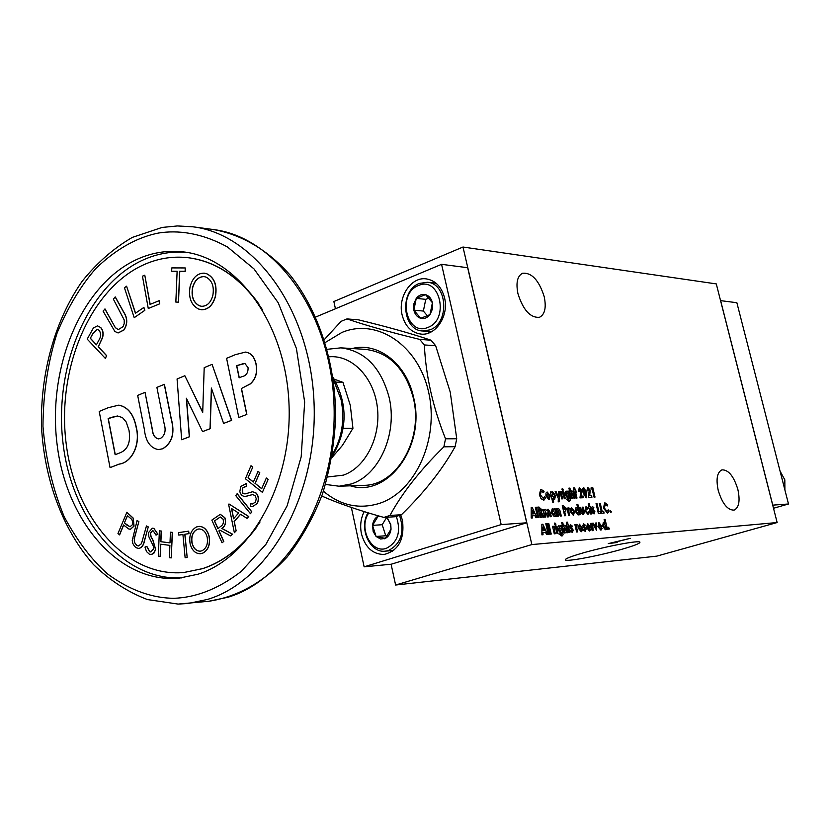 <?xml version="1.0" encoding="UTF-8"?>
<svg xmlns="http://www.w3.org/2000/svg" width="830" height="830" viewBox="0 0 830 830"><rect width="100%" height="100%" fill="white"/><g stroke="black" fill="none" stroke-linecap="round" stroke-linejoin="round"><path stroke-width="1.25" d="M181.843 577.877C123.099 580.938 71.961 519.424 63.07 443.583C53.701 367.804 86.828 286.941 141.297 260.807C155.667 253.97 170.555 251.127 185.951 252.268M135.3 260.153C80.282 286.64 47.113 368.997 57.239 445.554C66.856 522.205 119.489 583.428 178.865 578.199L197.976 574.225C251.376 557.542 293.094 481.95 288.923 402.301C285.198 322.6 236.892 257.383 182.984 251.864C166.54 250.069 150.645 252.839 135.3 260.153M327.643 476.991L343.361 475.144C365.532 467.653 381.115 436.922 377.328 407.042C373.78 377.121 351.806 354.721 329.157 356.796M327.269 349.295L340.881 347.853C364.899 350.882 380.991 367.42 389.135 397.456C397.819 433.634 379.175 475.331 351.266 483.952L339.128 486.224L325.557 484.44M340.881 347.853L365.459 349.368C389.312 352.366 405.268 368.613 413.35 398.12C423.632 439.392 396.615 485.643 363.748 485.332L339.128 486.224M350.364 485.82C387.683 497.927 426.029 446.26 413.631 397.56C406.524 363.654 378.075 341.721 352.096 348.548M323.43 491.225C340.362 505.439 358.913 509.527 379.082 503.488C415.363 492.065 439.526 439.07 428.591 392.03C418.185 344.803 376.613 317.693 341.815 332.498L325.308 342.468M321.77 496.029C337.924 503.208 358.622 510.346 383.865 517.422L389.976 515.43C402.062 493.145 420.032 470.268 443.884 446.81L445.523 438.8C432.855 407.053 425.8 375.772 424.348 344.948L419.679 339.397C388.99 331.896 364.754 325.07 346.982 318.907L341.099 321.335L324.385 339.522M346.982 318.907L358.57 319.861C387.403 326.844 411.545 333.619 430.998 340.207L419.679 339.397M424.348 344.948L435.646 345.705L430.998 340.207M435.646 345.705L450.254 392.165L456.728 438.769L445.523 438.8M364.183 511.602C360.77 518.408 359.857 525.805 361.444 533.794C365.221 547.458 372.753 554.347 384.051 554.471C398.493 550.778 404.646 539.479 402.509 520.576L400.766 514.994M392.351 551.462L390.816 550.695M402.125 314.985C405.165 326.377 411.493 332.747 421.121 334.106C435.843 335.911 449.134 315.556 444.548 297.814C441.56 286.796 435.48 280.488 426.298 278.89C411.182 276.483 397.56 297.099 402.125 314.985M429.65 332.654L427.855 331.388M367.991 512.774C358.612 528.005 369.807 553.288 385.193 551.172L388.357 550.549C401.149 543.868 404.884 532.165 399.572 515.42M429.857 329.884C449.819 323.358 447.64 283.289 427.305 282.273L419.337 283.435C399.323 290.49 402.135 330.558 422.729 330.994L429.857 329.884M517.951 293.695C523.191 310.13 530.37 317.994 539.479 317.299C544.864 314.539 546.441 307.671 544.221 296.704C539.012 280.343 531.812 272.52 522.62 273.236C517.339 275.944 515.783 282.771 517.951 293.695M718.24 490.468C722.339 503.737 727.64 510.284 734.125 510.108C739.022 507.67 740.267 500.781 737.86 489.42C733.782 476.202 728.481 469.687 721.944 469.863C717.11 472.26 715.875 479.128 718.24 490.468M622.386 549.128C599.727 555.695 565.448 562.18 565.313 559.856C565.209 558.725 570.822 556.505 582.141 553.195C604.997 546.493 640.117 539.884 639.951 542.239C639.961 543.442 634.11 545.735 622.386 549.128M368.769 513.002C358.135 527.621 371.124 554.025 386.344 548.329C397.944 542.218 401.264 531.594 396.325 516.447M427.855 327.435C449.953 319.799 439.807 275.487 418.382 285.582C396.719 293.457 406.43 336.907 427.855 327.435M386.656 517.256L390.764 524.342L391.034 529.146C390.442 533.586 388.544 536.668 385.327 538.4L380.596 539.023L376.094 536.471L373.168 531.47L372.546 525.359C373.127 520.96 375.004 517.879 378.19 516.115L378.615 515.918M385.359 517.329L387.444 517.972L390.557 524.653L391.034 529.146L385.327 538.4L376.094 536.471L372.546 525.359L378.19 516.115L380.254 516.395M780.065 471.108L784.827 479.854L784.9 489.98M335.434 308.76L333.857 301.529L462.995 247.029L716.29 283.912L777.15 522.537L656.779 556.131L395.62 585.026L391.096 564.244M335.911 382.111L342.966 382.371L350.312 405.351L352.937 428.322L343.215 428.28M352.937 428.322L342.417 445.42L331.855 457.735M334.189 379.123L342.966 382.371M383.865 517.422L395.329 516.727L401.409 514.756L389.976 515.43M443.884 446.81L455.099 446.706C442.349 469.583 424.452 492.263 401.409 514.756M455.099 446.706L456.728 438.769M315.805 316.987L441.57 264.324L501.175 524.591L364.131 566.828L351.349 507.441M432.42 282.864L434.412 281.961M501.175 524.591L526.666 522.796L391.221 564.224L364.131 566.828M441.57 264.324L467.674 267.717L526.708 522.765M462.995 247.029L531.864 544.573L395.62 585.026M777.15 522.537L531.864 544.573M617.157 542.447L608.286 543.619L630.312 538.328L612.26 542.913L617.157 542.447M544.034 509.547L542.986 509.61L544.739 517.111L545.787 517.049L545.009 513.739L545.351 511.062L547.499 516.924L548.547 516.851L547.759 513.511L548.122 510.886L550.259 516.737L551.296 516.665L550.28 512.328L548.059 509.164L546.928 510.585L545.362 509.33L544.241 510.44L543.889 509.589L544.241 510.44M556.847 508.749L555.82 508.811L557.563 516.239L558.59 516.177L557.594 511.726L558.154 510.253L560.271 516.063L561.288 515.99L560.146 511.135L559.327 509.236L558.082 508.541L557.034 509.537L556.702 508.79L557.034 509.537M567.813 508.074L566.942 508.126L568.675 515.482L569.691 515.42L568.892 512.079L569.121 508.043L568.021 508.977L567.668 508.116L568.021 508.977M577.877 504.474L576.892 504.536L577.784 508.323L576.03 507.462L575.263 511.332L578.095 514.974L579.122 513.967L579.309 514.766L580.295 514.693L577.877 504.474L576.902 504.567M600.266 503.405L599.312 503.457L601.646 513.241L604.084 513.075L603.669 511.322L602.175 511.425L600.266 503.405L602.175 511.425M611.274 511.633L610.372 510.637L610.953 512.733L611.274 511.633L610.953 512.733M596.988 503.592L596.033 503.654L598.368 513.469L600.827 513.293L600.412 511.539L598.907 511.643L596.988 503.592L598.907 511.643M589.29 503.8L588.314 503.852L588.522 506.798L590.721 513.988L591.697 513.915L590.597 506.663L589.974 506.705L589.29 503.8L589.974 506.705M550.29 495.728L547.188 492.003L545.974 493.072L545.922 495.967L548.993 499.702L550.29 495.728L549.242 499.66M556.142 491.713L555.114 491.754L558.331 498.457L558.227 501.828L559.264 501.766L559.565 491.547L558.528 491.599L558.393 496.402L555.996 491.754L558.393 496.402M563.29 489.493L562.252 488.32L561.983 489.524L562.927 490.738L563.29 489.493L562.948 490.738M568.602 491.121L567.533 491.173L567.72 491.983L565.967 491.142L565.157 492.107L565.22 494.919L568.031 498.54L569.038 497.564L568.675 499.65L566.216 499.162L568.892 501.362L570.303 500.085L568.467 491.163L570.075 497.346M592.693 487.314L591.209 487.386L591.022 489.036L592.122 488.984L594.062 497.139L595.017 497.087L592.693 487.314L594.871 497.097M536.388 507.203L535.319 507.265L537.726 517.588L538.784 517.526L536.388 507.203L538.639 517.526M586.914 490.883L587.889 490.841L588.128 489.057L589.227 490.312L588.335 497.45L591.935 497.253L591.541 495.624L589.736 495.718L590.172 490.146L587.599 487.314L586.914 490.883M578.541 491.287L579.527 491.246L579.765 489.451L580.886 490.717L579.963 497.896L583.604 497.71L583.22 496.06L581.384 496.153L581.84 490.54L579.247 487.698L578.541 491.287M567.502 522.143L566.485 522.226L566.683 525.245L568.924 532.611L569.94 532.528L568.56 526.687L569.214 526.635L568.851 525.079L568.197 525.131L567.502 522.143L568.197 525.131M561.371 525.649L560.271 525.732L560.468 526.562L558.704 525.743L557.843 526.77L557.895 529.644L560.769 533.285L561.796 532.248L561.391 534.416L558.912 533.97L561.993 536.087L563.082 534.8L561.371 525.649L562.854 531.999M555.934 524.135L554.886 522.952L554.596 524.207L555.571 525.421L555.934 524.135L555.571 525.421M548.775 523.523L547.727 523.606L550.197 534.157L551.234 534.074L548.775 523.523L551.089 534.084M571.88 527.216L572.212 525.981L570.573 524.819L569.743 526.988L572.254 530.173L571.943 530.775L570.936 530.069L570.615 531.335L572.327 532.466L573.25 530.09L570.76 526.977L571.019 526.5L571.88 527.216M579.34 528.471L582.525 528.222L579.413 524.145L578.251 528.139L581.249 531.729L582.66 529.996L581.664 529.343L580.896 530.183L579.34 528.471L580.896 530.183M587.588 527.818L590.732 527.558L587.65 523.523L586.509 527.486L589.476 531.044L590.867 529.322L589.881 528.679L589.124 529.509L587.588 527.818L589.124 529.509M593.564 523.201L592.578 523.274L596.583 530.329L596.583 522.973L595.598 523.045L595.598 527.382L593.429 523.242L595.598 527.382M605.08 519.383L604.126 519.456L605.018 523.17L603.348 522.35L602.622 526.179L605.361 529.737L606.346 528.72L606.533 529.509L607.477 529.426L605.08 519.383L604.136 519.476M543.619 492.615L544.075 491.298L540.703 489.451L539.324 494.877L541.067 498.706L543.609 500.117L545.632 498.042L544.573 496.714L543.183 498.28L540.372 494.825L541.222 491.267L543.619 492.615M609.282 528.316L608.38 527.32L608.131 528.409L608.961 529.436L609.282 528.316L608.961 529.436M598.959 526.905L602.03 526.666L599.001 522.651L597.901 526.583L600.816 530.111L602.175 528.409L601.211 527.766L600.464 528.586L598.959 526.905L600.536 528.575M591.292 523.367L590.462 523.429L592.184 530.692L593.16 530.609L592.558 523.325L591.51 524.259L591.157 523.408L591.51 524.259M584.808 526.21L585.14 524.985L583.532 523.834L582.722 525.971L585.181 529.125L584.891 529.727L583.905 529.021L583.594 530.277L585.275 531.397L586.167 529.052L583.718 525.971L583.967 525.494L584.808 526.21M575.74 524.56L574.879 524.622L576.611 531.978L577.618 531.895L576.829 528.554L577.037 524.508L575.947 525.463L575.595 524.601L575.947 525.463M546.835 523.668L545.787 523.751L548.257 534.323L549.294 534.23L546.835 523.668L549.149 534.24M553.423 526.251L552.531 526.324L554.284 533.825L555.322 533.732L554.523 530.339L554.762 526.21L553.641 527.175L553.278 526.303L553.641 527.175M556.235 526.044L555.197 526.116L556.951 533.597L557.978 533.514L556.235 526.044L557.833 533.524M562.709 522.495L561.692 522.578L564.141 533.005L565.157 532.922L564.151 528.44L564.711 526.988L566.828 532.787L567.845 532.704L565.884 525.95L564.639 525.265L563.601 526.303L562.709 522.495L563.601 526.303M574.599 487.874L573.603 487.916L573.8 490.872L576.02 498.114L577.006 498.062L575.647 492.325L576.29 492.294L574.599 487.874L575.283 490.8M586.758 492.553L583.666 487.469L582.598 488.87L583.085 492.833L586.156 497.824L586.758 492.553L586.354 497.803M538.981 507.047L537.747 507.12L540.143 517.432L541.202 517.36L540.517 512.836L542.851 517.246L544.024 517.163L541.575 512.556L542.042 509.817L538.836 507.089L542.042 509.817M532.206 507.452L531.21 507.504L531.21 518.034L532.352 517.962L532.321 515.793L534.914 515.627L535.869 517.723L537 517.64L532.206 507.452L536.844 517.65M569.909 488.082L568.913 488.133L571.331 498.363L572.327 498.311L571.331 493.912L571.88 492.512L573.966 498.228L574.951 498.166L573.831 493.404L573.022 491.536L571.808 490.841L570.791 491.817L569.909 488.082L570.791 491.817M563.58 491.36L562.574 491.402L564.296 498.747L565.303 498.685L563.58 491.36L565.157 498.695M560.831 491.485L559.96 491.526L561.692 498.882L562.709 498.83L561.92 495.489L562.149 491.474L561.049 492.387L560.696 491.536L561.049 492.387M551.535 492.771L551.338 491.941L550.311 491.983L552.687 502.14L553.714 502.077L552.884 498.508L554.658 499.37L555.509 495.489L552.645 491.744L551.4 492.813L551.203 491.983L550.321 492.024M587.702 509.164L588.314 508.302L585.845 506.871L584.86 510.73L587.899 514.31L589.3 512.722L588.314 511.83L587.495 512.66L585.835 510.668L586.364 508.5L587.702 509.164M593.523 508.79L593.834 507.597L592.257 506.435L591.468 508.531L593.896 511.664L593.606 512.245L592.641 511.539L592.33 512.774L593.979 513.894L594.861 511.602L592.454 508.541L593.523 508.79M542.841 524.228L541.865 524.301L541.897 534.842L543.017 534.748L542.986 532.59L545.549 532.383L546.493 534.468L547.613 534.375L542.841 524.228L547.458 534.385M607.301 505.937L607.695 504.671L604.655 502.928L603.462 508.136L607.425 513.106L609.21 511.093L608.234 509.838L607 511.353L604.406 508.074L605.143 504.65L607.301 505.937M580.554 507.286L579.568 507.348L580.959 512.733L583.106 514.631L584.32 512.774L583.148 507.13L582.162 507.192L583.251 512.069L582.722 512.971L580.409 507.327L581.239 510.824L582.785 512.961M574.547 511.363L571.517 507.711L570.355 508.78L570.324 511.654L573.312 515.306L574.547 511.363L573.52 515.274M563.394 505.595L562.263 505.657L564.639 515.762L565.645 515.689L564.608 511.29L565.728 511.062L566.257 508.323L563.248 505.636L566.257 508.323M554.793 508.883L553.755 508.946L553.952 509.776L552.137 508.935L551.317 512.888L554.233 516.602L555.312 515.575L555.498 516.385L556.536 516.312L554.793 508.883L556.38 516.322M542.996 509.641L543.889 509.589M545.217 509.371L546.928 510.585M547.914 509.205L550.134 512.369L551.141 516.675M547.925 510.938L548.391 516.862M545.165 511.114L545.632 517.059M555.83 508.852L556.702 508.79M557.936 508.583L559.327 509.236M559.192 509.288L560.146 511.135M560.011 511.176L561.142 516.001M557.967 510.305L557.594 511.726M557.449 511.768L558.434 516.187M566.952 508.157L567.668 508.116M568.519 507.939L569.121 508.043M568.975 508.095L569.017 509.506M568.892 512.079L568.747 509.475M568.841 512.484L569.536 515.43M577.784 508.323L576.279 507.421M577.742 504.516L580.149 514.704M578.251 514.953L579.122 513.967M599.322 503.488L600.121 503.447M602.041 511.467L603.669 511.322M603.535 511.363L603.939 513.085M611.129 511.674L610.444 510.616M596.033 503.686L596.853 503.634M598.772 511.685L600.412 511.539M600.266 511.581L600.681 513.303M588.325 503.893L589.144 503.841M589.84 506.746L590.597 506.663M590.462 506.705L590.815 508.188M591.551 513.926L590.338 508.219M547.043 492.045L550.155 495.78M555.135 491.796L555.996 491.754M558.528 491.63L559.565 491.547M559.42 491.588L559.13 501.777M562.211 488.341L563.145 489.534M567.72 491.983L566.226 491.101M567.544 491.204L568.467 491.163M569.94 497.388L570.303 500.085M570.158 500.127L569.235 501.31M566.226 499.193L567.336 499.1M567.191 499.141L568.426 499.691M568.228 498.519L569.038 497.564M591.199 487.418L592.547 487.355M535.329 507.296L536.242 507.244M588.055 489.088L587.744 490.852M587.713 487.324L590.172 490.146M590.026 490.188L589.736 495.718M589.591 495.759L591.541 495.624M591.406 495.666L591.79 497.263M579.703 489.472L579.382 491.246M579.361 487.698L581.84 490.54M581.695 490.582L581.384 496.153M581.239 496.195L583.22 496.06M583.075 496.101L583.459 497.71M566.496 522.257L567.357 522.195M568.062 525.172L568.851 525.079M568.706 525.12L569.069 526.645M569.795 532.538L568.56 526.687M560.468 526.562L558.932 525.701M560.281 525.764L561.225 525.691M562.719 532.04L563.082 534.8M562.937 534.842L561.941 536.097M558.922 534.001L560.053 533.877M559.908 533.918L561.163 534.458M560.935 533.265L561.796 532.248M554.834 522.983L555.789 524.176M547.738 523.637L548.63 523.564M570.573 524.819L572.212 525.981M572.067 526.023L571.787 527.092M570.625 527.019L573.25 530.09M573.115 530.131L572.492 532.435M570.895 530.235L571.943 530.775M581.633 529.457L582.66 529.996M582.525 530.038L581.498 531.688M579.267 524.187L582.307 527.922M589.85 528.793L590.867 529.322M590.732 529.364L589.725 531.003M587.505 523.564L590.514 527.268M591.935 523.222L593.429 523.242M595.598 523.076L596.583 522.973M596.448 523.004L596.448 530.339M605.018 523.17L603.566 522.309M604.946 519.424L607.332 529.436M605.495 529.716L606.346 528.72M541.119 489.378L544.075 491.298M543.941 491.339L543.526 492.512M541.139 491.287L540.372 494.825M540.226 494.867L543.183 498.28M544.522 496.869L545.632 498.042M545.486 498.083L544.044 500.054M609.147 528.357L608.452 527.299M601.169 527.88L602.175 528.409M602.041 528.451L601.055 530.069M598.855 522.693L601.823 526.365M590.472 523.46L591.157 523.408M592.413 523.367L592.464 524.768M592.153 524.757L592.371 527.32M592.319 527.714L593.014 530.619M583.532 523.834L585.14 524.985M584.994 525.027L584.714 526.085M583.583 526.013L586.167 529.052M586.032 529.094L585.43 531.366M583.864 529.187L584.974 529.706M574.889 524.653L575.595 524.601M576.445 524.404L577.037 524.508M576.892 524.55L576.943 525.971M576.829 528.554L576.684 525.94M576.767 528.959L577.473 531.905M545.798 523.782L546.69 523.709M552.541 526.355L553.278 526.303M554.16 526.096L554.762 526.21M554.627 526.251L554.668 527.704M554.326 527.683L554.523 530.339M554.471 530.744L555.177 533.752M555.208 526.147L556.09 526.085M561.692 522.61L562.564 522.547M564.504 525.307L565.884 525.95M565.738 525.992L566.703 527.839M566.558 527.88L567.699 532.715M564.525 527.029L564.151 528.44M564.016 528.482L565.012 532.933M573.613 487.957L574.453 487.916M575.149 490.841L575.927 490.769M575.781 490.81L576.134 492.304M576.86 498.073L575.647 492.325M583.532 487.511L586.613 492.595M537.757 507.151L538.836 507.089M541.897 509.869L541.575 512.556M541.43 512.598L543.868 517.173M541.056 517.37L540.154 512.867M531.21 507.545L532.061 507.493M532.206 517.972L532.321 515.793M568.924 488.165L569.774 488.133M571.673 490.883L573.022 491.536M572.876 491.578L573.831 493.404M573.686 493.445L574.806 498.176M571.683 492.564L571.331 493.912M571.196 493.964L572.181 498.322M562.574 491.443L563.435 491.402M559.97 491.568L560.696 491.536M561.557 491.36L562.149 491.474M562.003 491.526L562.045 492.927M561.723 492.916L561.92 495.489M561.869 495.894L562.564 498.84M552.5 491.785L555.509 495.489M555.374 495.531L554.596 499.38M553.568 502.088L552.884 498.508M586.156 506.808L588.314 508.302M588.179 508.344L587.64 509.091M586.281 508.52L585.835 510.668M585.7 510.709L587.495 512.66M588.273 511.965L589.3 512.722M589.155 512.764L588.169 514.268M592.257 506.435L593.834 507.597M593.699 507.638L593.429 508.666M592.309 508.583L594.861 511.602M594.716 511.643L594.155 513.863M592.599 511.705L593.689 512.235M541.865 524.342L542.696 524.28M542.882 534.759L542.986 532.59M604.987 502.866L607.695 504.671M607.56 504.713L607.207 505.823M605.07 504.682L604.406 508.074M604.271 508.116L607 511.353M608.183 509.994L609.21 511.093M609.075 511.135L607.757 513.054M579.568 507.379L580.409 507.327M582.172 507.223L583.148 507.13M583.013 507.172L584.32 512.774M584.175 512.816L583.345 514.6M571.382 507.763L574.402 511.405M562.263 505.698L563.248 505.636M566.122 508.365L565.728 511.062M565.5 515.7L564.608 511.29M553.952 509.776L552.396 508.894M553.766 508.977L554.648 508.925M554.409 516.571L555.312 515.575M772.709 505.138L788.5 503.997L773.508 508.261M788.5 503.997L736.864 302.722L720.554 300.626M720.616 300.616L772.772 505.128M577.981 513.282L576.103 511.29L576.643 509.132M548.713 497.99L546.814 495.935L547.354 493.757M567.938 496.848L566.081 494.888L566.61 492.813M560.655 531.553L558.787 529.592L559.347 527.444M579.62 525.732L578.935 527.092L581.208 526.884L578.935 527.092M587.858 525.1L587.184 526.448L589.425 526.241L587.184 526.448M605.226 528.067L603.431 526.116L603.939 523.979M599.208 524.218L598.554 525.556L600.754 525.349L598.554 525.556M585.752 496.05L583.936 492.844L583.936 489.285M540.517 510.938L539.583 511.062L539.095 508.946L540.984 509.859L539.728 511.01L539.23 508.904M532.154 513.957L534.074 513.791L532.154 513.957L532.352 510.253L534.074 513.791M553.921 497.71L551.991 495.666L552.552 493.508M542.81 530.744L544.708 530.557L542.81 530.744L542.996 527.04L544.708 530.557M573.011 513.614L571.185 511.612L571.704 509.444M564.867 509.413L564.047 509.527L563.56 507.452L564.784 507.545L564.94 509.402L564.182 509.475L563.695 507.41M554.139 514.87L552.199 512.836L552.759 510.637M425.51 294.619C429.006 295.719 431.31 298.416 432.409 302.711L432.461 308.999L429.992 314.601C427.346 317.88 424.244 319.114 420.696 318.295C417.22 317.164 414.948 314.456 413.859 310.171L413.817 303.936L416.255 298.375C418.87 295.086 421.962 293.841 425.51 294.619L432.409 302.711L429.992 314.601L420.696 318.295L413.859 310.171L416.255 298.375L425.51 294.619M576.881 509.07L578.51 511.093L578.043 513.272L576.248 511.249L576.881 509.07M547.603 493.694L549.253 495.78L548.775 497.969L546.96 495.894L547.603 493.694M566.859 492.761L568.446 494.753L568 496.838L566.226 494.846L566.859 492.761M559.576 527.382L561.205 529.384L560.717 531.542L558.922 529.55L559.576 527.382M579.081 527.05L579.091 526.179M579.236 526.137L579.859 525.681L581.208 526.884M587.329 526.407L587.339 525.535M587.474 525.494L588.086 525.048L589.425 526.241M604.147 523.927L605.734 525.898L605.288 528.056L603.566 526.075L604.147 523.927M598.689 525.514L598.7 524.653M598.835 524.612L599.436 524.166L600.754 525.349M584.113 489.233L585.783 492.605L585.824 496.039L584.071 492.802L584.113 489.233M532.3 513.905L532.352 510.253M552.811 493.445L554.482 495.51L553.984 497.699L552.126 495.624L552.811 493.445M542.955 530.702L542.996 527.04M571.932 509.381L573.54 511.425L573.084 513.604L571.331 511.571L571.932 509.381M553.008 510.575L554.699 512.639L554.201 514.859L552.344 512.795L553.008 510.575M386.531 517.661L382.194 524.726L372.546 525.359M382.194 524.726L385.732 535.755L376.094 536.471M429.203 297.949L425.749 299.339L416.255 298.375M425.749 299.339L423.373 311.053L413.859 310.171M423.373 311.053L427.554 316.012M385.732 535.755L387.423 536.107M262.737 310.171C242.184 278.89 217.159 261.377 187.642 257.642C171.903 255.972 156.673 258.618 141.961 265.579C88.758 290.967 56.523 370.367 66.255 444.299C75.489 518.325 126.347 577.421 183.669 572.544L202.603 568.623C224.785 561.173 243.947 545.611 260.07 521.925M187.798 257.663L187.943 257.684C215.261 261.056 238.926 276.514 258.939 304.05M256.117 527.953C240.762 548.329 223.021 561.879 202.894 568.591L183.824 572.524M245.576 352.096L245.649 352.096C251.158 352.989 254.665 357.097 256.19 364.432C257.642 372.712 255.682 379.206 250.307 383.948L241.489 388.471L246.863 414.419L238.801 417.5L226.59 358.321L235.336 354.68L245.504 352.086C251.013 352.978 254.52 357.097 256.045 364.432C257.497 372.701 255.536 379.206 250.152 383.937L250.307 383.948M211.515 388.45L210.177 428.705L202.551 431.61L186.366 398.234L189.292 436.777L181.666 439.744L177.07 378.978L184.851 375.731L202.707 412.406L204.201 367.659L212.096 364.37L231.508 420.343L223.602 423.425L211.38 388.056L210.032 428.705L202.551 431.61M186.543 398.597L189.448 436.777L181.666 439.744M184.851 375.731L202.717 412.126M212.096 364.37L231.653 420.343L223.602 423.425M158.478 438.894C154.94 438.022 152.917 434.92 152.409 429.577L145.053 392.393L152.263 429.577C152.772 434.972 154.826 438.084 158.406 438.894L160.377 438.479C165.004 435.48 166.228 430.448 164.06 423.383L156.891 387.392L164.392 384.332L171.26 418.673C175.13 432.959 172.298 442.992 162.742 448.76L158.54 449.611M118.835 405.154L118.908 405.154C128.028 406.98 133.838 414.461 136.359 427.585C140.799 444.859 131.576 462.673 119.24 464.105L110.058 467.622L99.206 411.452L108.014 407.779L118.763 405.154C127.872 406.98 133.692 414.45 136.213 427.585L136.359 427.585M255.142 483.371L261.678 488.714L266.337 478.007L268.173 479.346L262.384 492.346L245.39 478.744L251.002 465.713L252.818 467.041L248.035 477.8L253.337 482.043L258.099 471.357L259.769 472.685L255.142 483.371L261.72 488.631M248.18 477.8L253.368 481.95M245.888 486.307L242.422 488.165L242.817 493.072L244.85 493.912M252.579 491.734L256.346 493.165C258.732 496.288 259.043 499.722 257.279 503.478L252.621 506.591M257.279 503.478L252.548 506.591L250.266 506.373L250.463 503.779L252.424 503.966M252.579 494.587L244.829 496.651M245.628 483.61L246.437 483.6L246.458 486.297L242.277 488.165L242.671 493.082L245.431 493.84L252.507 491.744L256.2 493.165C258.587 496.288 258.898 499.733 257.124 503.478M237.214 493.736L251.791 511.778L250.484 513.718L235.782 495.676L237.214 493.736M240.576 514.31L234.278 521.489L236.145 530.847L234.361 532.715L228.624 504.381L228.987 503.966L248.626 516.54L247.018 518.356L240.482 514.258L234.122 521.499L236.145 530.847M228.987 503.966L248.772 516.53L247.018 518.356M219.909 530.152L219.047 530.858L223.81 541.43L222.025 542.768L211.837 520.099L220.272 514.351L224.723 517.723C226.217 522.423 225.252 526.002 221.838 528.461L232.504 534.24L230.47 535.889L219.836 530.111L219.047 530.858M220.344 514.341L224.868 517.713C226.362 522.412 225.397 526.002 221.984 528.451L232.659 534.23L230.47 535.889M199.086 526.376L199.159 526.376C204.087 526.562 207.427 529.882 209.17 536.346C210.447 544.625 208.278 550.238 202.676 553.205L200.372 553.735M188.669 531.148L189.053 533.638L184.945 534.23L187.165 557.459L185.132 557.718L182.922 534.51L178.813 535.101L178.575 532.611L188.669 531.148L188.908 533.649L184.8 534.24L187.165 557.459M160.802 544.221L160.294 556.442L158.323 556.214L159.37 530.837L161.196 531.055L160.75 541.71L169.994 542.872L170.441 532.175L172.277 532.393L171.219 557.916L169.382 557.677L169.891 545.372L160.657 544.2L160.149 556.453M159.37 530.837L161.342 531.044L160.906 541.7L169.994 542.851M170.441 532.175L172.422 532.383L171.219 557.916M152.513 530.795L150.51 533.192L151.101 536.792L152.969 540.091L155.656 549.46L154.069 552.988L151.216 554.502M155.656 549.46L153.197 553.662L151.568 554.45L149.431 554.243L146.495 551.577L145.001 547.084L146.837 546.368L149.815 551.784L150.853 551.96M152.419 528.191L153.892 528.399L157.856 534.126L156.019 535.143L153.291 530.941L152.44 530.795L150.365 533.202L150.946 536.803L152.824 540.091L155.511 549.47M148.269 526.905L144.296 541.067C143.507 545.248 141.671 547.707 138.807 548.454L136.286 547.79L134.45 546.296L132.779 543.38L132.25 540.496L137.064 520.566L138.88 521.52L134.304 538.784L134.481 542.291L136.794 545.518L138.558 545.953L141.463 543.65L146.454 525.95L148.269 526.905L144.441 541.056C143.652 545.237 141.826 547.696 138.952 548.443L138.88 548.454M136.95 545.507L138.641 545.943M123.649 525.068L119.613 534.852L117.964 533.545L126.886 512.245L133.298 518.19L134.035 526.137L130.466 529.291M204.242 273.153L206.836 273.765C214.462 277.645 217.346 285.198 215.478 296.414C212.978 305.15 208.392 309.6 201.711 309.777L201.638 309.766M185.235 267.945L185.246 271.296L179.768 271.275L178.492 302.151L175.846 302.089L177.122 271.244L171.665 271.223L171.8 267.903L185.235 267.945L185.1 271.286L179.622 271.265L178.492 302.151M144.783 275.187L150.043 304.402L159.153 300.678L159.723 303.822L148.269 308.501L142.459 276.183L144.783 275.187L150.178 304.351M126.585 286.205L135.435 313.252L143.901 307.401L144.856 310.306L134.211 317.683L124.438 287.751L126.585 286.205L135.549 313.169M115.173 296.943L123.732 312.329C127.53 318.243 127.55 324.125 123.794 329.987L118.047 332.955L114.841 331.45L103.076 311.094L105.037 308.978L115.339 327.663L118.234 329.655L123.058 326.657L124.22 323.513L124.23 320.017L113.337 299.091L115.318 296.953L123.878 312.339C127.685 318.253 127.706 324.136 123.94 329.998L118.119 332.965M115.484 327.674L118.306 329.655M102.547 337.727L98.314 346.733L106.707 355.707L105.317 358.373L87.202 339.117L93.406 327.954L97.463 325.858L100.762 327.57C103.107 330.226 103.698 333.608 102.547 337.727L102.391 337.717C103.553 333.598 102.962 330.216 100.617 327.56M97.535 325.858L100.762 327.57M241.489 388.471L250.152 383.937M246.863 414.419L238.801 417.5M241.343 388.461L246.718 414.419M164.247 384.321L171.115 418.673C174.985 432.959 172.142 442.992 162.597 448.76L158.468 449.611C150.334 448.096 145.634 441.353 144.368 429.39L137.666 395.412L144.897 392.393M136.213 427.585C140.654 444.859 131.431 462.673 119.095 464.105L110.058 467.622M259.769 472.685L254.997 483.371M257.954 471.357L259.624 472.685M252.818 467.041L248.035 477.8M251.002 465.713L252.673 467.041M268.173 479.346L262.384 492.346M266.337 478.007L268.028 479.356M246.437 483.6L246.313 486.297M250.463 503.779L252.351 503.966L255.484 502.109L256.252 498.654L254.966 495.479L252.507 494.597L244.539 496.651L241.54 495.303L239.818 491.817L240.69 486.473L246.292 483.6M251.791 511.778L250.338 513.718M237.069 493.746L251.646 511.788M236 530.858L234.361 532.715M223.81 541.43L222.025 542.768M218.902 530.868L223.654 541.44M202.676 553.205L200.3 553.745C195.299 553.631 191.917 550.332 190.143 543.837C188.846 535.661 190.952 530.038 196.461 526.967L199.013 526.376C203.941 526.573 207.282 529.893 209.025 536.356L209.17 536.346M209.025 536.356C210.301 544.636 208.133 550.249 202.52 553.216M182.922 534.51L178.813 535.101M187.02 557.47L185.132 557.718M157.856 534.126L156.019 535.143M153.892 528.399L157.71 534.136M149.815 551.784L150.78 551.96L153.591 548.817L153.394 546.171L148.85 536.74L148.529 532.632L152.336 528.191L153.747 528.409M146.692 546.379L149.659 551.794M146.454 525.95L148.124 526.905M134.304 538.784L134.335 542.301L136.794 545.518M138.88 521.52L134.159 538.795M137.064 520.566L138.724 521.52M119.468 534.862L123.546 524.975L128.629 528.907L130.393 529.291L133.889 526.147L133.153 518.2L126.731 512.245M206.836 273.765L206.691 273.744C214.316 277.635 217.201 285.178 215.333 296.393L215.478 296.414M215.333 296.393C212.833 305.129 208.247 309.59 201.566 309.756L198.526 309.019C191.118 305.046 188.306 297.596 190.08 286.672C192.602 277.708 197.301 273.195 204.17 273.143L206.691 273.744M177.122 271.244L171.665 271.223M178.346 302.141L175.846 302.089M159.723 303.822L148.269 308.501M159.007 300.668L159.578 303.811M144.856 310.306L134.211 317.683M143.756 307.38L144.71 310.296M104.891 308.968L115.339 327.663M98.314 346.733L102.391 337.717M106.707 355.707L105.161 358.363M98.158 346.722L106.562 355.707M236.612 365.667L244.943 363.509L248.066 367.68C248.201 372.857 246.157 375.865 241.924 376.675L239.133 377.816L236.612 365.667L244.217 363.384M110.826 417.5L117.487 415.996L122.467 417.594L126.181 421.993L129.003 430.293C130.953 442.722 127.571 450.368 118.846 453.263L115.142 454.716L108.139 418.6L117.559 415.996M231.487 508.489L233.562 518.771L238.594 513.023L231.487 508.489M214.451 520.97L220.22 516.986L223.021 519.113C223.944 522.412 223.187 524.84 220.718 526.396L217.906 528.658L214.451 520.97L220.292 516.986M192 543.111C190.931 536.491 192.633 531.905 197.104 529.374L198.91 528.969C202.966 529.073 205.716 531.771 207.147 537.083C208.226 543.806 206.483 548.381 201.908 550.798L200.134 551.203C196.119 551.058 193.4 548.36 192 543.111L192.145 543.1C191.076 536.481 192.778 531.895 197.25 529.364L198.982 528.969M127.395 515.638L130.082 517.951C132.333 519.445 133.07 521.717 132.312 524.788L130.009 526.791L124.396 522.89L127.395 515.638M192.55 287.637C194.594 280.301 198.443 276.618 204.066 276.608L206.027 277.085C212.065 280.353 214.337 286.475 212.843 295.418C210.82 302.628 207.075 306.26 201.586 306.312L199.21 305.741C193.286 302.473 191.066 296.435 192.55 287.637L192.695 287.647C194.728 280.353 198.546 276.681 204.149 276.618M90.314 338.329L92.753 333.619L97.152 329.292L99.185 330.319C101.177 333.515 101.053 336.866 98.791 340.362L96.394 344.844L90.314 338.329L92.898 333.629L97.235 329.303M239.268 377.754L236.768 365.677M108.139 418.6L110.971 417.5M115.287 454.664L108.294 418.6M233.676 518.636L231.663 508.603M218.02 528.565L214.597 520.96M200.217 551.193C196.222 551.006 193.535 548.308 192.145 543.1M124.396 522.89L127.509 515.731M126.949 525.151L124.552 522.879M130.092 526.78L127.094 525.141M199.21 305.741L199.366 305.751C193.432 302.483 191.211 296.455 192.695 287.647M201.659 306.322L199.366 305.751M96.446 344.74L90.46 338.339M333.37 379.549L341.089 399.655C344.958 419.731 342.074 437.96 332.425 454.352M178.429 604.064L188.099 603.503L207.552 599.416C269.148 581 318.201 494.535 314.02 402.301C310.358 310.026 254.852 234.112 192.851 226.798L213.32 229.537C275.072 236.83 330.267 311.758 333.93 402.758C338.09 493.705 289.338 578.998 228.011 597.237L208.631 601.293C237.556 596.895 263.691 582.172 287.024 557.127C301.29 538.971 313.055 518.076 322.341 494.431C329.935 469.645 334.386 443.832 335.673 416.982C335.528 363.218 318.865 311.582 290.573 275.664C268.412 250.276 241.592 234.434 213.32 229.537M173.698 598.295C154.546 598.15 131.877 591.759 107.921 574.215C91.902 560.188 77.335 541.046 64.221 516.779C52.85 489.524 45.764 459.353 42.953 426.257C43.233 392.922 47.964 361.787 57.146 332.861C68.257 306.612 81.164 285.157 95.865 268.505C118.099 246.987 139.897 236.633 158.717 233.002C177.62 230.024 201.078 232.545 227.513 247.018L253.939 268.847L278.237 302.805L296.403 348.476L304.662 402.021L301.186 456.791L287.128 505.802L265.859 544.407L241.343 571.299C216.153 590.825 192.871 597.766 173.698 598.295M384.28 538.826L384.56 538.12M427.305 282.273L436.165 283.289M333.069 377.38C348.061 403.951 347.729 430.324 332.073 456.51M192.851 226.798L177.381 225.947L162.047 227.451L132.312 237.401C113.586 248.295 96.861 262.923 82.139 281.318C54.728 320.608 40.265 373.396 41.5 426.662C44.353 479.792 62.841 530.007 93.468 564.525C109.726 580.346 127.716 592.029 147.439 599.561L178.128 604.084L208.631 601.293M385.193 551.172L393.742 550.446M422.729 330.994L431.61 331.678"/></g></svg>
